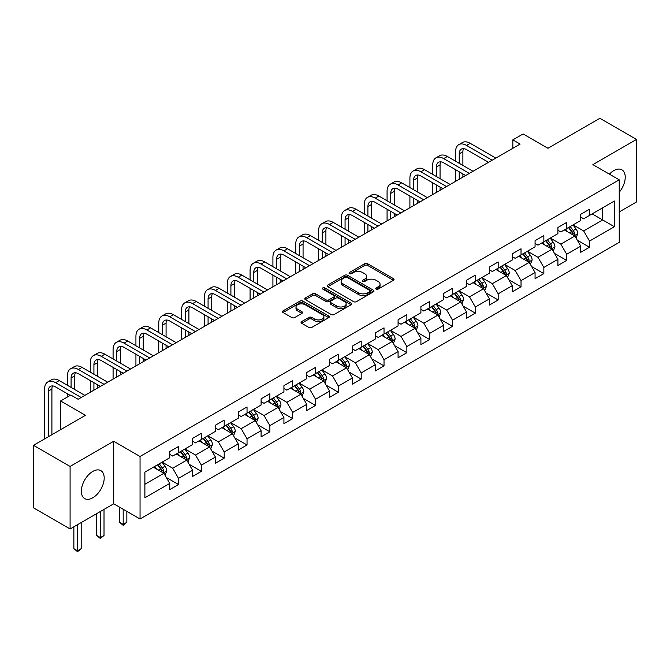 <?xml version="1.0" encoding="UTF-8"?>
<svg xmlns="http://www.w3.org/2000/svg" width="670" height="670" viewBox="0 0 670 670"><rect width="100%" height="100%" fill="white"/><g stroke="black" fill="none" stroke-linecap="round" stroke-linejoin="round"><path stroke-width="1" d="M376.172 289.105A1.424 0.821 0 0 0 378.182 289.105L393.441 280.295A2.035 1.172 0 0 0 394.035 279.465A2.035 1.172 0 0 0 393.441 278.636L367.587 263.704A2.035 1.172 0 0 0 364.715 263.704L349.447 272.514A1.424 0.821 0 0 0 349.028 273.1A1.424 0.821 0 0 0 349.447 273.678A1.424 0.821 0 0 0 351.457 273.678L353.433 272.539A6.499 3.752 0 0 1 362.629 272.539L364.781 273.779A6.499 3.752 0 0 1 366.691 276.434A6.499 3.752 0 0 1 364.781 279.089L362.805 280.228A1.424 0.821 0 0 0 362.395 280.814A1.424 0.821 0 0 0 362.805 281.392A1.424 0.821 0 0 0 364.815 281.392L366.791 280.253A6.499 3.752 0 0 1 375.987 280.253L378.14 281.492A6.499 3.752 0 0 1 380.049 284.147A6.499 3.752 0 0 1 378.14 286.802L376.172 287.941A1.424 0.821 0 0 0 375.753 288.527A1.424 0.821 0 0 0 376.172 289.105L376.172 287.941M92.778 497.793A16.147 9.321 120 0 0 103.322 483.572A16.147 9.321 120 0 0 100.852 470.633A16.147 9.321 120 0 0 92.778 471.429A16.147 9.321 120 0 0 82.226 485.658A16.147 9.321 120 0 0 84.705 498.597A16.147 9.321 120 0 0 92.778 497.793M619.231 192.273A16.147 9.321 120 0 0 621.886 169.811A16.147 9.321 120 0 0 613.812 170.615A16.147 9.321 120 0 0 609.424 174.158M301.642 321.6A2.035 1.172 0 0 0 301.048 322.429A2.035 1.172 0 0 0 301.642 323.258L308.895 327.446A2.035 1.172 0 0 0 311.768 327.446L328.727 317.655A2.035 1.172 0 0 0 329.322 316.826A2.035 1.172 0 0 0 328.727 315.997L302.865 301.073A2.035 1.172 0 0 0 299.993 301.073L283.041 310.855A2.035 1.172 0 0 0 282.447 311.684A2.035 1.172 0 0 0 283.041 312.513L291.802 317.58A2.035 1.172 0 0 0 294.674 317.58L301.927 313.384A2.035 1.172 0 0 0 302.53 312.555A2.035 1.172 0 0 0 301.927 311.726L297.589 309.222A5.435 3.141 0 0 1 295.998 307.002A5.435 3.141 0 0 1 299.348 304.105A5.435 3.141 0 0 1 305.269 304.783L322.295 314.607A5.435 3.141 0 0 1 323.886 316.826A5.435 3.141 0 0 1 320.528 319.732A5.435 3.141 0 0 1 314.607 319.046L311.768 317.413A2.035 1.172 0 0 0 308.895 317.413L301.642 321.6L301.642 323.258M619.231 211.938L636.5 201.963L636.5 139.435L599.91 118.305L547.951 148.305L523.069 133.941L512.826 139.854L520.146 144.083L78.139 399.27L70.819 395.04L60.576 400.962L60.576 429.688M70.09 466.446L70.09 528.973L113.707 503.798L113.707 441.262L70.09 466.446L33.5 445.324L85.459 415.325L60.576 400.962M113.707 441.262L140.047 456.479L619.231 179.82L619.231 242.356L140.047 519.007L140.047 456.479M636.5 139.435L592.883 164.611L619.231 179.82M353.576 301.651A2.035 1.172 0 0 0 356.448 301.651L373.399 291.86A2.035 1.172 0 0 0 373.994 291.031A2.035 1.172 0 0 0 373.399 290.202L347.546 275.278A2.035 1.172 0 0 0 344.673 275.278L327.722 285.06A2.035 1.172 0 0 0 327.119 285.889A2.035 1.172 0 0 0 327.722 286.718L353.576 301.651M323.334 289.415A1.424 0.821 0 0 1 324.774 289.616L324.774 287.924L351.063 303.1A2.035 1.172 0 0 1 351.658 303.929A2.035 1.172 0 0 1 351.063 304.758L334.112 314.548A2.035 1.172 0 0 1 331.24 314.548L305.378 299.616L312.63 295.462L312.63 293.77L305.378 297.957A2.035 1.172 0 0 0 304.783 298.786A2.035 1.172 0 0 0 305.378 299.616L305.378 297.957M312.63 295.462A2.035 1.172 0 0 1 315.503 295.462L315.503 293.77A2.035 1.172 0 0 0 312.63 293.77M315.503 293.77L325.997 299.825A2.035 1.172 0 0 0 328.87 299.825L333.677 297.045A2.035 1.172 0 0 0 334.271 296.215A2.035 1.172 0 0 0 333.677 295.386L322.764 289.088A1.424 0.821 0 0 1 322.345 288.502A1.424 0.821 0 0 1 323.225 287.748A1.424 0.821 0 0 1 324.774 287.924M70.09 528.973L33.5 507.852L33.5 445.324M166.319 477.476L178.538 484.527L178.538 478.363L192.592 470.248L192.592 476.42L201.377 471.345L201.377 465.181L215.422 457.066L215.422 463.238L224.207 458.163L224.207 451.999L238.26 443.883L238.26 450.056L247.037 444.981L247.037 438.817L261.091 430.701L261.091 436.873L269.868 431.798L269.868 425.634L283.921 417.519L283.921 423.691L292.706 418.624L292.706 412.452L306.751 404.337L306.751 410.509L315.536 405.442L315.536 399.27L329.581 391.154L329.581 397.327L338.367 392.26L338.367 386.088L352.42 377.972L352.42 384.144L361.197 379.078L361.197 372.905L375.25 364.79L375.25 370.962L384.027 365.895L384.027 359.723L398.081 351.616L398.081 357.78L406.866 352.713L406.866 346.541L420.911 338.434L420.911 344.598L429.696 339.531L429.696 333.359L443.741 325.252L443.741 331.416L452.526 326.349L452.526 320.176L466.58 312.069L466.58 318.233L475.357 313.166L475.357 306.994L489.41 298.887L489.41 305.051L498.187 299.984L498.187 293.812L512.24 285.705L512.24 291.869L521.025 286.802L521.025 280.63L535.07 272.522L535.07 278.687L543.856 273.62L543.856 267.447L557.909 259.34L557.909 265.504L566.686 260.437L566.686 254.265L580.739 246.158L580.739 252.322L589.516 247.255L589.516 241.083L614.398 226.72L614.398 201.034L602.69 207.792L602.69 219.961L614.398 226.72M178.538 484.527L169.761 489.603L169.761 483.43L144.879 497.793L144.879 472.107L169.761 457.744L169.761 451.572L178.538 446.505L178.538 452.677L192.592 444.562L192.592 438.389L201.377 433.322L201.377 439.495L215.422 431.38L215.422 425.207L224.207 420.14L224.207 426.313L238.26 418.197L238.26 412.025L247.037 406.958L247.037 413.13L261.091 405.015L261.091 398.851L269.868 393.776L269.868 399.948L283.921 391.833L283.921 385.669L292.706 380.594L292.706 386.766L306.751 378.651L306.751 372.486L315.536 367.411L315.536 373.584L329.581 365.468L329.581 359.304L338.367 354.229L338.367 360.401L352.42 352.286L352.42 346.122L361.197 341.047L361.197 347.219L375.25 339.104L375.25 332.94L384.027 327.865L384.027 334.037L398.081 325.922L398.081 319.757L406.866 314.682L406.866 320.855L420.911 312.739L420.911 306.575L429.696 301.5L429.696 307.672L443.741 299.557L443.741 293.393L452.526 288.318L452.526 294.49L466.58 286.375L466.58 280.211L475.357 275.135L475.357 281.308L489.41 273.192L489.41 267.029L498.187 261.953L498.187 268.126L512.24 260.01L512.24 253.846L521.025 248.779L521.025 254.943L535.07 246.828L535.07 240.664L543.856 235.597L543.856 241.761L557.909 233.654L557.909 227.482L566.686 222.415L566.686 228.579L580.739 220.472L580.739 214.299L589.516 209.233L589.516 215.397L614.398 201.034M176.202 454.026L186.737 460.106L172.684 468.221L162.148 462.141M169.761 454.361L172.684 456.052L178.538 452.677M172.684 468.221L178.538 478.363M186.737 460.106L192.592 470.248M199.032 440.843L209.568 446.923L195.523 455.039L184.979 448.959M192.592 441.178L195.523 442.87L201.377 439.495M195.523 455.039L201.377 465.181M209.568 446.923L215.422 457.066M221.862 427.661L232.406 433.75L218.353 441.857L207.817 435.776M215.422 427.996L218.353 429.688L224.207 426.313M218.353 441.857L224.207 451.999M232.406 433.75L238.26 443.883M244.692 414.479L255.237 420.567L241.183 428.674L230.647 422.594M238.26 414.814L241.183 416.505L247.037 413.13M241.183 428.674L247.037 438.817M255.237 420.567L261.091 430.701M267.531 401.297L278.067 407.385L264.014 415.492L253.478 409.412M261.091 401.632L264.014 403.323L269.868 399.948M264.014 415.492L269.868 425.634M278.067 407.385L283.921 417.519M290.361 388.114L300.897 394.203L286.844 402.31L276.308 396.23M283.921 388.458L286.844 390.141L292.706 386.766M286.844 402.31L292.706 412.452M300.897 394.203L306.751 404.337M313.192 374.932L323.727 381.021L309.682 389.128L299.138 383.047M306.751 375.275L309.682 376.959L315.536 373.584M309.682 389.128L315.536 399.27M323.727 381.021L329.581 391.154M336.022 361.75L346.566 367.838L332.513 375.945L321.977 369.865M329.581 362.093L332.513 363.776L338.367 360.401M332.513 375.945L338.367 386.088M346.566 367.838L352.42 377.972M358.86 348.567L369.396 354.656L355.343 362.763L344.807 356.683M352.42 348.911L355.343 350.594L361.197 347.219M355.343 362.763L361.197 372.905M369.396 354.656L375.25 364.79M381.691 335.385L392.226 341.474L378.173 349.581L367.637 343.501M375.25 335.729L378.173 337.412L384.027 334.037M378.173 349.581L384.027 359.723M392.226 341.474L398.081 351.616M404.521 322.203L415.057 328.292L401.012 336.399L390.468 330.318M398.081 322.546L401.012 324.23L406.866 320.855M401.012 336.399L406.866 346.541M415.057 328.292L420.911 338.434M427.351 309.021L437.887 315.109L423.842 323.216L413.298 317.136M420.911 309.364L423.842 311.056L429.696 307.672M423.842 323.216L429.696 333.359M437.887 315.109L443.741 325.252M450.181 295.839L460.726 301.927L446.672 310.034L436.137 303.954M443.741 296.182L446.672 297.874L452.526 294.49M446.672 310.034L452.526 320.176M460.726 301.927L466.58 312.069M473.02 282.656L483.556 288.745L469.503 296.86L458.967 290.772M466.58 283L469.503 284.691L475.357 281.308M469.503 296.86L475.357 306.994M483.556 288.745L489.41 298.887M495.85 269.474L506.386 275.563L492.333 283.678L481.797 277.589M489.41 269.817L492.333 271.509L498.187 268.126M492.333 283.678L498.187 293.812M506.386 275.563L512.24 285.705M518.681 256.3L529.216 262.38L515.171 270.496L504.627 264.407M512.24 256.635L515.171 258.327L521.025 254.943M515.171 270.496L521.025 280.63M529.216 262.38L535.07 272.522M541.511 243.118L552.055 249.198L538.002 257.314L527.466 251.225M535.07 243.453L538.002 245.145L543.856 241.761M538.002 257.314L543.856 267.447M552.055 249.198L557.909 259.34M564.341 229.936L574.885 236.016L560.832 244.131L550.296 238.043M557.909 230.271L560.832 231.962L566.686 228.579M560.832 244.131L566.686 254.265M574.885 236.016L580.739 246.158M592.154 213.881L602.69 219.961L583.662 230.949L573.126 224.86M580.739 217.088L583.662 218.78L589.516 215.397M583.662 230.949L589.516 241.083M113.707 503.798L140.047 519.007M512.826 139.854L512.826 148.305M144.879 484.276L163.907 473.288L153.371 467.208M163.907 473.288L169.761 483.43M577.297 240.203L589.516 247.255M554.467 253.377L566.686 260.437M531.637 266.559L543.856 273.62M508.798 279.742L521.025 286.802M485.968 292.924L498.187 299.984M463.137 306.106L475.357 313.166M440.307 319.288L452.526 326.349M417.477 332.471L429.696 339.531M394.638 345.653L406.866 352.713M371.808 358.835L384.027 365.895M348.978 372.017L361.197 379.078M326.148 385.2L338.367 392.26M303.317 398.382L315.536 405.442M280.479 411.564L292.706 418.624M257.649 424.747L269.868 431.798M234.818 437.929L247.037 444.981M211.988 451.111L224.207 458.163M189.149 464.293L201.377 471.345M376.733 289.306L378.14 288.494A6.499 3.752 0 0 0 380.049 285.839L380.049 284.147M366.691 276.434L366.691 278.125A6.499 3.752 0 0 1 364.781 280.78L363.375 281.593M393.416 280.311L367.587 265.395A2.035 1.172 0 0 0 364.715 265.395L350.016 273.879M373.374 291.877L347.546 276.97A2.035 1.172 0 0 0 344.673 276.97L327.747 286.735M369.815 291.618A1.424 0.821 0 0 0 370.225 291.031A1.424 0.821 0 0 0 369.815 290.453L347.11 277.347A1.424 0.821 0 0 0 345.1 277.347L343.015 278.553A6.499 3.752 0 0 0 341.114 281.207A6.499 3.752 0 0 0 343.015 283.862L358.534 292.815A6.499 3.752 0 0 0 367.729 292.815L369.815 291.618L369.815 293.309A1.424 0.821 0 0 0 370.225 292.723L370.225 291.031M341.114 281.207L341.114 282.899A6.499 3.752 0 0 0 343.015 285.554L343.015 283.862M369.815 293.309L367.729 294.507A6.499 3.752 0 0 1 358.534 294.507L343.015 285.554M315.503 295.462L325.997 301.517A2.035 1.172 0 0 0 328.87 301.517L333.677 298.736A2.035 1.172 0 0 0 334.271 297.907L334.271 296.215M324.774 289.616L351.038 304.775M336.876 306.106A5.435 3.141 0 0 0 342.797 306.793A5.435 3.141 0 0 0 346.156 303.887A5.435 3.141 0 0 0 344.564 301.676L338.568 298.209A2.035 1.172 0 0 0 335.695 298.209L330.88 300.989A2.035 1.172 0 0 0 330.285 301.818A2.035 1.172 0 0 0 330.88 302.647L336.876 306.106L336.876 307.798A5.435 3.141 0 0 0 342.797 308.476A5.435 3.141 0 0 0 346.156 305.579L346.156 303.887M330.285 301.818L330.285 303.51A2.035 1.172 0 0 0 330.88 304.339L330.88 302.647M336.876 307.798L330.88 304.339M323.886 316.826L323.886 318.518A5.435 3.141 0 0 1 320.528 321.416A5.435 3.141 0 0 1 314.607 320.737L311.768 319.104A2.035 1.172 0 0 0 308.895 319.104L301.668 323.275M295.998 307.002L295.998 308.694A5.435 3.141 0 0 0 297.589 310.913L297.589 309.222M301.927 311.726L301.927 313.384L297.589 310.913M328.694 317.672L302.865 302.765A2.035 1.172 0 0 0 299.993 302.765L283.067 312.53M576.041 238.017L577.783 233.629A5.486 3.166 -120 0 0 576.033 228.964L573.009 224.927M567.741 231.895L565.689 229.157M574.031 235.53L574.818 233.864A5.486 3.166 -120 0 0 573.252 230.572L570.229 226.535M568.855 227.331L572.205 231.803A2.797 1.616 60 0 1 572.716 232.649L574.818 233.864M568.47 227.549L571.493 231.585A5.486 3.166 60 0 1 573.059 234.877M455.575 161.219L455.575 151.755A15.527 8.961 60 0 1 458.782 144.645L462.442 142.534A15.527 8.961 60 0 1 470.206 143.305L495.85 158.103M458.782 144.645A15.527 8.961 60 0 1 466.546 145.415L492.19 160.222M488.531 162.333L466.546 149.645A10.351 5.971 -120 0 0 461.37 149.125A10.351 5.971 -120 0 0 459.226 153.865L459.226 163.329M463.54 148.648A10.351 5.971 -120 0 0 462.886 151.755L462.886 165.44M459.226 171.78L459.226 179.25M462.886 173.89L462.886 177.14M455.575 181.361L455.575 169.669M553.211 251.2L554.944 246.811A5.486 3.166 -120 0 0 553.194 242.146L550.179 238.11M544.911 245.078L542.859 242.339M551.201 248.704L551.988 247.046A5.486 3.166 -120 0 0 550.413 243.746L547.398 239.718M546.025 240.513L549.375 244.986A2.797 1.616 60 0 1 549.877 245.831L551.988 247.046M545.64 240.731L548.663 244.768A5.486 3.166 60 0 1 550.229 248.059M530.372 264.382L532.114 259.993A5.486 3.166 -120 0 0 530.364 255.329L527.349 251.292M522.081 258.26L520.029 255.521M528.37 261.886L529.158 260.228A5.486 3.166 -120 0 0 527.583 256.928L524.568 252.9M523.186 253.696L526.545 258.168A2.797 1.616 60 0 1 527.047 259.014L529.158 260.228M522.809 253.913L525.824 257.95A5.486 3.166 60 0 1 527.399 261.241M432.736 174.401L432.736 164.937A15.527 8.961 60 0 1 435.952 157.827L439.612 155.716A15.527 8.961 60 0 1 447.376 156.487L473.02 171.286M435.952 157.827A15.527 8.961 60 0 1 443.716 158.597L469.36 173.404M465.7 175.515L443.716 162.818A10.351 5.971 -120 0 0 438.54 162.308A10.351 5.971 -120 0 0 436.396 167.048L436.396 176.511M440.701 161.83A10.351 5.971 -120 0 0 440.056 164.937L440.056 178.622M436.396 184.962L436.396 192.432M440.056 187.072L440.056 190.322M432.736 194.543L432.736 182.851M409.906 187.583L409.906 178.12A15.527 8.961 60 0 1 413.122 171.009L416.782 168.899A15.527 8.961 60 0 1 424.546 169.669L450.181 184.468M413.122 171.009A15.527 8.961 60 0 1 420.886 171.78L446.522 186.587M442.87 188.697L420.886 176.001A10.351 5.971 -120 0 0 415.71 175.49A10.351 5.971 -120 0 0 413.566 180.23L413.566 189.694M417.871 175.012A10.351 5.971 -120 0 0 417.226 178.12L417.226 191.804M413.566 198.144L413.566 205.615M417.226 200.255L417.226 203.504M409.906 207.725L409.906 196.034M507.542 277.564L509.284 273.176A5.486 3.166 -120 0 0 507.533 268.511L504.51 264.474M499.251 271.442L497.199 268.703M505.54 275.069L506.319 273.41A5.486 3.166 -120 0 0 504.753 270.111L501.73 266.082M500.356 266.878L503.706 271.35A2.797 1.616 60 0 1 504.217 272.196L506.319 273.41M499.979 267.096L502.994 271.124A5.486 3.166 60 0 1 504.569 274.424M484.712 290.747L486.454 286.358A5.486 3.166 -120 0 0 484.703 281.693L481.68 277.656M476.412 284.624L474.36 281.886M482.71 288.251L483.489 286.592A5.486 3.166 -120 0 0 481.923 283.293L478.899 279.264M477.526 280.06L480.876 284.532A2.797 1.616 60 0 1 481.387 285.378L483.489 286.592M477.141 280.278L480.164 284.306A5.486 3.166 60 0 1 481.738 287.606M461.881 303.929L463.623 299.54A5.486 3.166 -120 0 0 461.873 294.875L458.85 290.839M453.582 297.807L451.53 295.068M459.871 301.433L460.659 299.775A5.486 3.166 -120 0 0 459.092 296.475L456.069 292.447M454.695 293.242L458.046 297.715A2.797 1.616 60 0 1 458.556 298.56L460.659 299.775M454.31 293.46L457.334 297.488A5.486 3.166 60 0 1 458.9 300.788M387.076 200.766L387.076 191.302A15.527 8.961 60 0 1 390.292 184.191L393.952 182.081A15.527 8.961 60 0 1 401.707 182.851L427.351 197.65M390.292 184.191A15.527 8.961 60 0 1 398.055 184.962L423.691 199.769M420.031 201.879L398.055 189.183A10.351 5.971 -120 0 0 392.88 188.672A10.351 5.971 -120 0 0 390.736 193.412L390.736 202.876M395.04 188.195A10.351 5.971 -120 0 0 394.396 191.302L394.396 204.987M390.736 211.326L390.736 218.797M394.396 213.437L394.396 216.686M387.076 220.907L387.076 209.216M364.246 213.948L364.246 204.484A15.527 8.961 60 0 1 367.462 197.374L371.113 195.263A15.527 8.961 60 0 1 378.877 196.034L404.521 210.832M367.462 197.374A15.527 8.961 60 0 1 375.217 198.144L400.861 212.951M397.201 215.062L375.217 202.365A10.351 5.971 -120 0 0 370.041 201.854A10.351 5.971 -120 0 0 367.905 206.595L367.905 216.058M372.21 201.377A10.351 5.971 -120 0 0 371.557 204.484L371.557 218.169M367.905 224.509L367.905 231.979M371.557 226.619L371.557 229.86M364.246 234.09L364.246 222.398M341.407 227.13L341.407 217.666A15.527 8.961 60 0 1 344.623 210.556L348.283 208.445A15.527 8.961 60 0 1 356.046 209.216L381.691 224.015M344.623 210.556A15.527 8.961 60 0 1 352.387 211.326L378.031 226.133M374.371 228.244L352.387 215.547A10.351 5.971 -120 0 0 347.211 215.036A10.351 5.971 -120 0 0 345.067 219.777L345.067 229.241M349.38 214.559A10.351 5.971 -120 0 0 348.727 217.666L348.727 231.351M345.067 237.691L345.067 245.161M348.727 239.801L348.727 243.042M341.407 247.272L341.407 235.58M439.051 317.111L440.785 312.722A5.486 3.166 -120 0 0 439.034 308.058L436.019 304.021M430.751 310.989L428.7 308.25M437.041 314.615L437.828 312.957A5.486 3.166 -120 0 0 436.254 309.657L433.239 305.629M431.865 306.425L435.215 310.897A2.797 1.616 60 0 1 435.718 311.743L437.828 312.957M431.48 306.642L434.503 310.671A5.486 3.166 60 0 1 436.069 313.97M318.577 240.312L318.577 230.849A15.527 8.961 60 0 1 321.793 223.738L325.453 221.628A15.527 8.961 60 0 1 333.216 222.398L358.86 237.197M321.793 223.738A15.527 8.961 60 0 1 329.556 224.509L355.201 239.307M351.541 241.426L329.556 228.73A10.351 5.971 -120 0 0 324.38 228.219A10.351 5.971 -120 0 0 322.236 232.959L322.236 242.423M326.541 227.741A10.351 5.971 -120 0 0 325.896 230.849L325.896 244.533M322.236 250.873L322.236 258.344M325.896 252.984L325.896 256.225M318.577 260.454L318.577 248.763M416.212 330.293L417.954 325.905A5.486 3.166 -120 0 0 416.204 321.24L413.181 317.203M407.921 324.171L405.869 321.433M414.211 327.798L414.998 326.139A5.486 3.166 -120 0 0 413.423 322.84L410.4 318.811M409.027 319.598L412.385 324.079A2.797 1.616 60 0 1 412.887 324.925L414.998 326.139M408.65 319.825L411.665 323.853A5.486 3.166 60 0 1 413.239 327.153M295.746 253.495L295.746 244.031A15.527 8.961 60 0 1 298.962 236.92L302.622 234.81A15.527 8.961 60 0 1 310.386 235.58L336.022 250.379M298.962 236.92A15.527 8.961 60 0 1 306.726 237.691L332.362 252.49M328.71 254.608L306.726 241.912A10.351 5.971 -120 0 0 301.55 241.401A10.351 5.971 -120 0 0 299.406 246.141L299.406 255.605M303.711 240.924A10.351 5.971 -120 0 0 303.066 244.031L303.066 257.716M299.406 264.055L299.406 271.526M303.066 266.166L303.066 269.407M295.746 273.636L295.746 261.937M393.382 343.476L395.124 339.087A5.486 3.166 -120 0 0 393.374 334.422L390.35 330.385M385.083 337.353L383.031 334.615M391.38 340.98L392.159 339.322A5.486 3.166 -120 0 0 390.593 336.022L387.57 331.993M386.196 332.781L389.546 337.261A2.797 1.616 60 0 1 390.057 338.107L392.159 339.322M385.82 333.007L388.834 337.035A5.486 3.166 60 0 1 390.409 340.335M272.916 266.668L272.916 257.205A15.527 8.961 60 0 1 276.132 250.103L279.792 247.992A15.527 8.961 60 0 1 287.547 248.763L313.192 263.561M276.132 250.103A15.527 8.961 60 0 1 283.887 250.873L309.532 265.672M305.872 267.791L283.887 255.094A10.351 5.971 -120 0 0 278.72 254.583A10.351 5.971 -120 0 0 276.576 259.323L276.576 268.787M280.881 254.106A10.351 5.971 -120 0 0 280.236 257.205L280.236 270.898M276.576 277.238L276.576 284.708M280.236 279.348L280.236 282.589M272.916 286.819L272.916 275.119M370.552 356.658L372.294 352.269A5.486 3.166 -120 0 0 370.543 347.596L367.52 343.568M362.252 350.536L360.2 347.789M368.542 354.162L369.329 352.504A5.486 3.166 -120 0 0 367.763 349.204L364.74 345.176M363.366 345.963L366.716 350.444A2.797 1.616 60 0 1 367.227 351.289L369.329 352.504M362.981 346.189L366.004 350.217A5.486 3.166 60 0 1 367.57 353.517M250.086 279.851L250.086 270.387A15.527 8.961 60 0 1 253.293 263.285L256.953 261.174A15.527 8.961 60 0 1 264.717 261.937L290.361 276.743M253.293 263.285A15.527 8.961 60 0 1 261.057 264.055L286.701 278.854M283.041 280.973L261.057 268.276A10.351 5.971 -120 0 0 255.881 267.766A10.351 5.971 -120 0 0 253.737 272.506L253.737 281.97M258.05 267.288A10.351 5.971 -120 0 0 257.397 270.387L257.397 284.08M253.737 290.42L253.737 297.89M257.397 292.53L257.397 295.772M250.086 300.001L250.086 288.301M347.722 369.84L349.464 365.452A5.486 3.166 -120 0 0 347.713 360.778L344.69 356.75M339.422 363.718L337.37 360.971M345.712 367.344L346.499 365.686A5.486 3.166 -120 0 0 344.924 362.386L341.909 358.358M340.536 359.145L343.886 363.626A2.797 1.616 60 0 1 344.388 364.472L346.499 365.686M340.151 359.371L343.174 363.4A5.486 3.166 60 0 1 344.74 366.699M227.247 293.033L227.247 283.569A15.527 8.961 60 0 1 230.463 276.467L234.123 274.357A15.527 8.961 60 0 1 241.887 275.119L267.531 289.926M230.463 276.467A15.527 8.961 60 0 1 238.227 277.238L263.871 292.036M260.211 294.155L238.227 281.459A10.351 5.971 -120 0 0 233.051 280.948A10.351 5.971 -120 0 0 230.907 285.688L230.907 295.152M235.22 280.47A10.351 5.971 -120 0 0 234.567 283.569L234.567 297.262M230.907 303.602L230.907 311.073M234.567 305.713L234.567 308.954M227.247 313.183L227.247 301.483M324.883 383.022L326.625 378.634A5.486 3.166 -120 0 0 324.875 373.96L321.86 369.932M316.592 376.892L314.54 374.153M322.881 380.526L323.669 378.868A5.486 3.166 -120 0 0 322.094 375.569L319.079 371.54M317.706 372.327L321.056 376.808A2.797 1.616 60 0 1 321.558 377.654L323.669 378.868M317.32 372.553L320.344 376.582A5.486 3.166 60 0 1 321.91 379.882M204.417 306.215L204.417 296.751A15.527 8.961 60 0 1 207.633 289.649L211.293 287.539A15.527 8.961 60 0 1 219.056 288.301L244.692 303.108M207.633 289.649A15.527 8.961 60 0 1 215.397 290.42L241.041 305.219M237.381 307.337L215.397 294.641A10.351 5.971 -120 0 0 210.221 294.13A10.351 5.971 -120 0 0 208.077 298.87L208.077 308.334M212.382 293.653A10.351 5.971 -120 0 0 211.737 296.751L211.737 310.445M208.077 316.784L208.077 324.247M211.737 318.895L211.737 322.136M204.417 326.365L204.417 314.666M302.053 396.204L303.795 391.816A5.486 3.166 -120 0 0 302.044 387.143L299.021 383.114M293.762 390.074L291.71 387.335M300.051 393.709L300.838 392.05A5.486 3.166 -120 0 0 299.264 388.751L296.241 384.722M294.867 385.51L298.217 389.982A2.797 1.616 60 0 1 298.728 390.836L300.838 392.05M294.49 385.736L297.505 389.764A5.486 3.166 60 0 1 299.08 393.064M181.587 319.397L181.587 309.934A15.527 8.961 60 0 1 184.803 302.832L188.463 300.721A15.527 8.961 60 0 1 196.226 301.483L221.862 316.29M184.803 302.832A15.527 8.961 60 0 1 192.566 303.602L218.202 318.401M214.542 320.52L192.566 307.823A10.351 5.971 -120 0 0 187.391 307.312A10.351 5.971 -120 0 0 185.247 312.053L185.247 321.516M189.551 306.835A10.351 5.971 -120 0 0 188.906 309.934L188.906 323.627M185.247 329.967L185.247 337.429M188.906 332.077L188.906 335.318M181.587 339.548L181.587 327.848M279.222 409.387L280.965 404.998A5.486 3.166 -120 0 0 279.214 400.325L276.191 396.297M270.923 403.256L268.871 400.518M277.221 406.891L278 405.233A5.486 3.166 -120 0 0 276.434 401.933L273.41 397.905M272.037 398.692L275.387 403.164A2.797 1.616 60 0 1 275.898 404.018L278 405.233M271.651 398.918L274.675 402.946A5.486 3.166 60 0 1 276.249 406.246M158.757 332.58L158.757 323.116A15.527 8.961 60 0 1 161.972 316.014L165.632 313.903A15.527 8.961 60 0 1 173.388 314.666L199.032 329.472M161.972 316.014A15.527 8.961 60 0 1 169.728 316.784L195.372 331.583M191.712 333.694L169.728 321.005A10.351 5.971 -120 0 0 164.56 320.495A10.351 5.971 -120 0 0 162.416 325.235L162.416 334.699M166.721 320.017A10.351 5.971 -120 0 0 166.076 323.116L166.076 336.809M162.416 343.149L162.416 350.611M166.076 345.259L166.076 348.5M158.757 352.73L158.757 341.03M256.392 422.569L258.134 418.18A5.486 3.166 -120 0 0 256.384 413.507L253.361 409.479M248.093 416.439L246.041 413.7M254.382 420.073L255.169 418.415A5.486 3.166 -120 0 0 253.603 415.115L250.58 411.087M249.207 411.874L252.556 416.346A2.797 1.616 60 0 1 253.067 417.201L255.169 418.415M248.821 412.1L251.845 416.129A5.486 3.166 60 0 1 253.411 419.428M135.926 345.762L135.926 336.298A15.527 8.961 60 0 1 139.134 329.196L142.794 327.077A15.527 8.961 60 0 1 150.557 327.848L176.202 342.655M139.134 329.196A15.527 8.961 60 0 1 146.898 329.967L172.542 344.765M168.882 346.876L146.898 334.188A10.351 5.971 -120 0 0 141.722 333.677A10.351 5.971 -120 0 0 139.578 338.417L139.578 347.881M143.891 333.199A10.351 5.971 -120 0 0 143.238 336.298L143.238 349.991M139.578 356.323L139.578 363.793M143.238 358.442L143.238 361.683M135.926 365.912L135.926 354.212M233.562 435.751L235.296 431.363A5.486 3.166 -120 0 0 233.545 426.69L230.53 422.661M225.262 429.621L223.21 426.882M231.552 433.256L232.339 431.597A5.486 3.166 -120 0 0 230.765 428.298L227.75 424.261M226.376 425.056L229.726 429.529A2.797 1.616 60 0 1 230.229 430.383L232.339 431.597M225.991 425.283L229.014 429.311A5.486 3.166 60 0 1 230.581 432.611M113.088 358.944L113.088 349.48A15.527 8.961 60 0 1 116.304 342.378L119.964 340.26A15.527 8.961 60 0 1 127.727 341.03L153.371 355.837M116.304 342.378A15.527 8.961 60 0 1 124.067 343.149L149.712 357.947M146.052 360.058L124.067 347.37A10.351 5.971 -120 0 0 118.892 346.859A10.351 5.971 -120 0 0 116.748 351.591L116.748 361.055M121.052 346.382A10.351 5.971 -120 0 0 120.407 349.48L120.407 363.173M116.748 369.505L116.748 376.976M120.407 371.624L120.407 374.865M113.088 379.094L113.088 367.394M210.723 448.933L212.465 444.545A5.486 3.166 -120 0 0 210.715 439.872L207.7 435.843M202.432 442.803L200.38 440.064M208.722 446.438L209.509 444.78A5.486 3.166 -120 0 0 207.935 441.48L204.919 437.443M203.538 438.239L206.896 442.711A2.797 1.616 60 0 1 207.398 443.565L209.509 444.78M203.161 438.465L206.176 442.493A5.486 3.166 60 0 1 207.75 445.793M123.188 509.275L123.188 524.401L126.848 522.29L126.848 511.386M126.848 522.29L123.188 525.33L119.528 522.29L119.528 507.156M119.528 522.29L123.188 524.401L123.188 525.33M90.257 372.126L90.257 362.663A15.527 8.961 60 0 1 93.473 355.561L97.133 353.442A15.527 8.961 60 0 1 104.897 354.212L130.533 369.019M93.473 355.561A15.527 8.961 60 0 1 101.237 356.323L126.873 371.13M123.221 373.24L101.237 360.552A10.351 5.971 -120 0 0 96.061 360.041A10.351 5.971 -120 0 0 93.917 364.773L93.917 374.237M98.222 359.564A10.351 5.971 -120 0 0 97.577 362.663L97.577 376.356M93.917 382.687L93.917 390.158M97.577 384.806L97.577 388.047M90.257 392.277L90.257 380.577M187.893 462.116L189.635 457.727A5.486 3.166 -120 0 0 187.885 453.054L184.861 449.026M179.602 455.985L177.55 453.247M185.892 459.62L186.67 457.962A5.486 3.166 -120 0 0 185.104 454.662L182.081 450.625M180.707 451.421L184.057 455.893A2.797 1.616 60 0 1 184.568 456.747L186.67 457.962M180.331 451.639L183.345 455.675A5.486 3.166 60 0 1 184.92 458.975M100.358 511.503L100.358 537.583L104.017 535.472L104.017 509.393M104.017 535.472L100.358 538.513L96.698 535.472L96.698 513.614M96.698 535.472L100.358 537.583L100.358 538.513M67.427 385.309L67.427 375.845A15.527 8.961 60 0 1 70.643 368.743L74.303 366.624A15.527 8.961 60 0 1 82.058 367.394L107.703 382.202M70.643 368.743A15.527 8.961 60 0 1 78.407 369.505L104.043 384.312M100.383 386.423L78.407 373.734A10.351 5.971 -120 0 0 73.231 373.224A10.351 5.971 -120 0 0 71.087 377.955L71.087 387.419M75.392 372.746A10.351 5.971 -120 0 0 74.747 375.845L74.747 389.538M67.427 397.009L67.427 393.759M165.063 475.298L166.805 470.909A5.486 3.166 -120 0 0 165.055 466.236L162.031 462.208M156.763 469.168L154.711 466.429M163.061 472.802L163.84 471.144A5.486 3.166 -120 0 0 162.274 467.844L159.251 463.807M157.877 464.603L161.227 469.075A2.797 1.616 60 0 1 161.738 469.93L163.84 471.144M157.492 464.821L160.515 468.858A5.486 3.166 60 0 1 162.09 472.157M77.527 524.685L77.527 550.765L81.187 548.646L81.187 522.575M81.187 548.646L77.527 551.695L73.868 548.646L73.868 526.796M73.868 548.646L77.527 550.765L77.527 551.695M44.597 438.917L44.597 389.027A15.527 8.961 60 0 1 47.813 381.925L51.464 379.806A15.527 8.961 60 0 1 59.228 380.577L84.872 395.384M47.813 381.925A15.527 8.961 60 0 1 55.568 382.687L81.212 397.494M70.233 395.384L55.568 386.917A10.351 5.971 -120 0 0 50.392 386.406A10.351 5.971 -120 0 0 48.257 391.138L48.257 436.806M52.562 385.928A10.351 5.971 -120 0 0 51.908 389.027L51.908 434.688M378.14 288.494L378.14 286.802M362.805 281.392L362.805 280.228M364.781 280.78L364.781 279.089M349.447 273.678L349.447 272.514M364.715 265.395L364.715 263.704M367.587 265.395L367.587 263.704M393.441 280.295L393.441 278.636M327.722 286.718L327.722 285.06M344.673 276.97L344.673 275.278M347.546 276.97L347.546 275.278M373.399 291.86L373.399 290.202M358.534 294.507L358.534 292.815M367.729 294.507L367.729 292.815M325.997 301.517L325.997 299.825M328.87 301.517L328.87 299.825M333.677 298.736L333.677 297.045M351.063 304.758L351.063 303.1M308.895 319.104L308.895 317.413M311.768 319.104L311.768 317.413M314.607 320.737L314.607 319.046M283.041 312.513L283.041 310.855M299.993 302.765L299.993 301.073M302.865 302.765L302.865 301.073M328.727 317.655L328.727 315.997M574.341 235.706L577.741 233.738M573.252 230.572L576.033 228.964M569.349 232.817L571.493 231.585M470.206 143.305L466.546 145.415M462.886 151.755L459.226 153.865M551.51 248.888L554.911 246.92M550.413 243.746L553.194 242.146M546.519 245.999L548.663 244.768M528.68 262.071L532.081 260.102M527.583 256.928L530.364 255.329M523.68 259.181L525.824 257.95M447.376 156.487L443.716 158.597M440.056 164.937L436.396 167.048M424.546 169.669L420.886 171.78M417.226 178.12L413.566 180.23M505.842 275.253L509.25 273.285M504.753 270.111L507.533 268.511M500.85 272.363L502.994 271.124M483.011 288.435L486.42 286.467M481.923 283.293L484.703 281.693M478.02 285.546L480.164 284.306M460.181 301.617L463.581 299.649M459.092 296.475L461.873 294.875M455.19 298.728L457.334 297.488M401.707 182.851L398.055 184.962M394.396 191.302L390.736 193.412M378.877 196.034L375.217 198.144M371.557 204.484L367.905 206.595M356.046 209.216L352.387 211.326M348.727 217.666L345.067 219.777M437.351 314.8L440.751 312.831M436.254 309.657L439.034 308.058M432.351 311.91L434.503 310.671M333.216 222.398L329.556 224.509M325.896 230.849L322.236 232.959M414.521 327.973L417.921 326.014M413.423 322.84L416.204 321.24M409.521 325.092L411.665 323.853M310.386 235.58L306.726 237.691M303.066 244.031L299.406 246.141M391.682 341.156L395.091 339.196M390.593 336.022L393.374 334.422M386.691 338.275L388.834 337.035M287.547 248.763L283.887 250.873M280.236 257.205L276.576 259.323M368.852 354.338L372.252 352.378M367.763 349.204L370.543 347.596M363.86 351.457L366.004 350.217M264.717 261.937L261.057 264.055M257.397 270.387L253.737 272.506M346.022 367.52L349.422 365.56M344.924 362.386L347.713 360.778M341.03 364.639L343.174 363.4M241.887 275.119L238.227 277.238M234.567 283.569L230.907 285.688M323.191 380.702L326.591 378.743M322.094 375.569L324.875 373.96M318.191 377.821L320.344 376.582M219.056 288.301L215.397 290.42M211.737 296.751L208.077 298.87M300.361 393.885L303.761 391.925M299.264 388.751L302.044 387.143M295.361 391.004L297.505 389.764M196.226 301.483L192.566 303.602M188.906 309.934L185.247 312.053M277.522 407.067L280.931 405.107M276.434 401.933L279.214 400.325M272.531 404.186L274.675 402.946M173.388 314.666L169.728 316.784M166.076 323.116L162.416 325.235M254.692 420.249L258.092 418.289M253.603 415.115L256.384 413.507M249.701 417.368L251.845 416.129M150.557 327.848L146.898 329.967M143.238 336.298L139.578 338.417M231.862 433.431L235.262 431.472M230.765 428.298L233.545 426.69M226.87 430.55L229.014 429.311M127.727 341.03L124.067 343.149M120.407 349.48L116.748 351.591M209.032 446.614L212.432 444.654M207.935 441.48L210.715 439.872M204.032 443.733L206.176 442.493M104.897 354.212L101.237 356.323M97.577 362.663L93.917 364.773M186.193 459.796L189.602 457.836M185.104 454.662L187.885 453.054M181.202 456.915L183.345 455.675M82.058 367.394L78.407 369.505M74.747 375.845L71.087 377.955M163.363 472.978L166.771 471.018M162.274 467.844L165.055 466.236M158.371 470.097L160.515 468.858M59.228 380.577L55.568 382.687M51.908 389.027L48.257 391.138"/></g></svg>
